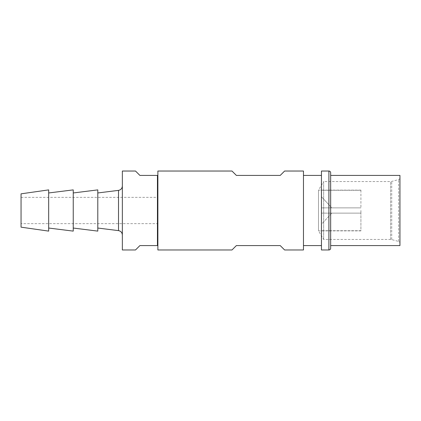 <?xml version="1.0" encoding="UTF-8"?>
<svg xmlns="http://www.w3.org/2000/svg" width="421" height="421" viewBox="0 0 421 421"><rect width="100%" height="100%" fill="white"/><g stroke="black" fill="none" stroke-linecap="round" stroke-linejoin="round"><path stroke-width="0.32" stroke-dasharray="2.1 1.58" d="M284.612 249.969L280.228 245.585L236.376 245.585L231.987 249.969M231.987 171.031L236.376 175.415L280.228 175.415L284.612 171.031M360.918 230.892L318.508 230.892L318.508 190.108L318.508 230.892L323.644 239.444L390.604 239.444A4.384 4.384 0 0 1 391.735 239.591L398.65 241.444A1.752 1.752 0 0 1 399.95 243.138L399.95 177.862L399.95 243.138M360.918 190.108L318.508 190.108L323.644 181.556L323.644 239.444L323.644 181.556L390.604 181.556A4.384 4.384 0 0 0 391.735 181.409L398.65 179.556A1.752 1.752 0 0 0 399.95 177.862M321.449 249.969L321.449 171.031M321.449 245.585L321.449 175.415L321.449 245.585M303.473 245.585L303.473 175.415L303.473 245.585M303.473 249.969L303.473 171.031M157.438 223.656L157.438 197.344L157.438 223.656L21.05 223.656L21.05 197.344L21.05 223.656M157.875 249.969L157.875 171.031M399.95 245.585L399.95 175.415M330.659 245.585L330.659 175.415L330.659 245.585M330.659 248.216L330.659 172.784M360.918 210.5L360.918 213.131L321.449 213.131L321.449 230.724L321.449 213.131L321.449 224.282L321.449 213.131L331.764 213.131L321.449 224.282L321.449 230.724L321.449 224.282L331.764 213.131L360.918 213.131L321.449 213.131L360.918 213.131L360.918 210.5M360.918 230.724L321.449 230.724L360.918 230.724L360.918 213.131L360.918 230.724M360.918 190.276L360.918 207.869L360.918 190.276L321.449 190.276L321.449 207.869L331.764 207.869L321.449 196.718L321.449 190.276L321.449 207.869L360.918 207.869L321.449 207.869L321.449 196.718L331.764 207.869L360.918 207.869L321.449 207.869L321.449 190.276L360.918 190.276M157.875 176.294L157.875 244.706L157.875 176.294M157.438 176.294L157.438 244.706L157.438 176.294M135.509 249.969L139.893 245.585L157.438 245.585L157.438 175.415L139.893 175.415L135.509 171.031M122.353 210.5L122.353 186.019L122.353 210.5M122.353 249.969L122.353 171.031M48.678 189.887L48.678 231.113M21.05 193.834L21.05 227.166M21.05 197.344L157.438 197.344M97.793 189.887L97.793 231.113M73.238 189.887L73.238 231.113M398.65 241.444L398.65 179.556L398.65 241.444M328.906 249.969L328.906 171.031M390.604 239.444L390.604 181.556L390.604 239.444M391.735 239.591L391.735 181.409L391.735 239.591M118.511 190.371L118.511 230.629"/><path stroke-width="0.63" d="M280.228 245.585L284.612 249.969L303.473 249.969L303.473 171.031L284.612 171.031L280.228 175.415L236.376 175.415L231.987 171.031L157.875 171.031L157.875 249.969L231.987 249.969L236.376 245.585L280.228 245.585M321.449 171.031L328.906 171.031L328.906 249.969L321.449 249.969L321.449 171.031M303.473 175.415L321.449 175.415M303.473 245.585L321.449 245.585M330.659 175.415L399.95 175.415L399.95 245.585L330.659 245.585M328.906 171.031A1.752 1.752 0 0 1 330.659 172.784L330.659 248.216A1.752 1.752 0 0 1 328.906 249.969M157.875 244.706L157.438 244.706M157.875 176.294L157.438 176.294M157.438 175.415L157.438 245.585L139.893 245.585L135.509 249.969L122.353 249.969L122.353 171.031L135.509 171.031L139.893 175.415L157.438 175.415M48.678 210.5L48.678 189.887L21.05 193.834L21.05 227.166L48.678 231.113L48.678 210.5M73.238 228.04L97.793 231.113L97.793 189.887L73.238 192.96M48.678 228.04L73.238 231.113L73.238 189.887L48.678 192.96M97.793 228.04L118.511 230.629L118.511 190.371C120.864 189.903 122.143 188.455 122.353 186.019M97.793 192.96L118.511 190.371M118.511 230.629C120.864 231.097 122.143 232.545 122.353 234.981"/></g></svg>
